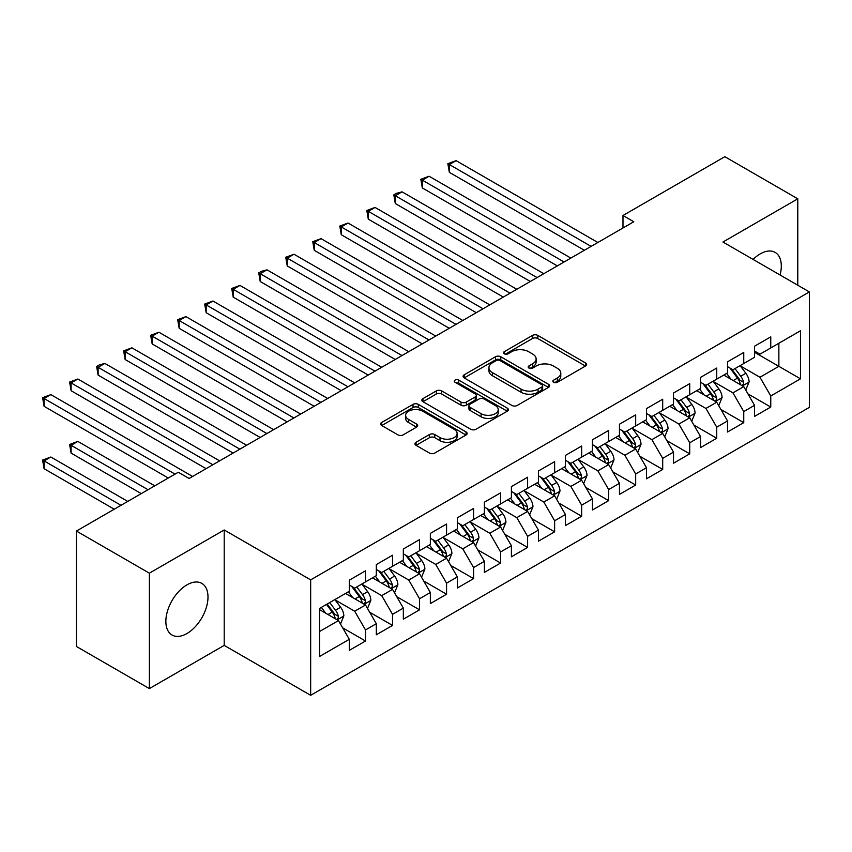 <?xml version="1.0" encoding="UTF-8"?>
<svg xmlns="http://www.w3.org/2000/svg" width="852" height="852" viewBox="0 0 852 852"><rect width="100%" height="100%" fill="white"/><g stroke="black" fill="none" stroke-linecap="round" stroke-linejoin="round"><path stroke-width="1.28" d="M553.619 382.292A2.631 1.512 0 0 0 557.336 382.292L585.516 366.019A3.749 2.162 0 0 0 586.613 364.496A3.749 2.162 0 0 0 585.516 362.963L537.782 335.4A3.749 2.162 0 0 0 532.479 335.4L504.299 351.674A2.631 1.512 0 0 0 503.532 352.739A2.631 1.512 0 0 0 504.299 353.814A2.631 1.512 0 0 0 508.016 353.814L511.658 351.706A12.003 6.933 0 0 1 528.634 351.706L532.606 354.006A12.003 6.933 0 0 1 536.121 358.905A12.003 6.933 0 0 1 532.606 363.804L528.964 365.913A2.631 1.512 0 0 0 528.197 366.978A2.631 1.512 0 0 0 528.964 368.053A2.631 1.512 0 0 0 532.67 368.053L536.323 365.945A12.003 6.933 0 0 1 553.289 365.945L557.272 368.245A12.003 6.933 0 0 1 560.786 373.144A12.003 6.933 0 0 1 557.272 378.043L553.619 380.152A2.631 1.512 0 0 0 552.852 381.217A2.631 1.512 0 0 0 553.619 382.292L553.619 380.152M186.929 633.537A29.799 17.21 120 0 0 206.397 607.274A29.799 17.21 120 0 0 201.828 583.396A29.799 17.21 120 0 0 186.929 584.866A29.799 17.21 120 0 0 167.461 611.129A29.799 17.21 120 0 0 172.029 635.006A29.799 17.21 120 0 0 186.929 633.537M780.059 274.994A29.799 17.21 120 0 0 775.128 252.394A29.799 17.21 120 0 0 760.229 253.875A29.799 17.21 120 0 0 753.093 259.423M416.053 442.273A3.749 2.162 0 0 0 414.956 443.807A3.749 2.162 0 0 0 416.053 445.33L429.451 453.062A3.749 2.162 0 0 0 434.754 453.062L466.044 434.999A3.749 2.162 0 0 0 467.141 433.466A3.749 2.162 0 0 0 466.044 431.932L418.311 404.38A3.749 2.162 0 0 0 413.007 404.38L381.717 422.443A3.749 2.162 0 0 0 380.62 423.976A3.749 2.162 0 0 0 381.717 425.51L397.895 434.85A3.749 2.162 0 0 0 403.198 434.85L416.585 427.118A3.749 2.162 0 0 0 417.682 425.585A3.749 2.162 0 0 0 416.585 424.051L408.566 419.418A10.032 5.794 0 0 1 405.627 415.329A10.032 5.794 0 0 1 411.814 409.972A10.032 5.794 0 0 1 422.752 411.228L454.18 429.376A10.032 5.794 0 0 1 457.119 433.466A10.032 5.794 0 0 1 450.921 438.823A10.032 5.794 0 0 1 439.994 437.566L434.754 434.541A3.749 2.162 0 0 0 429.451 434.541L416.053 442.273L416.053 445.33M149.377 573.172L149.377 688.597L224.204 645.39L224.204 529.965L149.377 573.172L76.424 531.052L178.281 472.253L189.091 478.483L633.792 221.744L622.982 215.503L622.982 227.985M224.204 529.965L310.66 579.871L809.4 291.938L809.4 407.362L310.66 695.307L310.66 579.871M797.781 285.228L797.781 198.814L722.943 242.021L809.4 291.938M797.781 198.814L724.839 156.693L622.982 215.503M511.924 405.445A3.749 2.162 0 0 0 517.228 405.445L548.518 387.383A3.749 2.162 0 0 0 549.615 385.849A3.749 2.162 0 0 0 548.518 384.316L500.784 356.764A3.749 2.162 0 0 0 495.481 356.764L464.191 374.827A3.749 2.162 0 0 0 463.094 376.36A3.749 2.162 0 0 0 464.191 377.894L511.924 405.445M456.086 382.857A2.631 1.512 0 0 1 458.749 383.23L458.749 380.109L507.281 408.129A3.749 2.162 0 0 1 508.378 409.663A3.749 2.162 0 0 1 507.281 411.186L475.991 429.259A3.749 2.162 0 0 1 470.687 429.259L422.954 401.697L422.954 398.64A3.749 2.162 0 0 0 421.857 400.163A3.749 2.162 0 0 0 422.954 401.697M422.954 398.64L436.341 390.908A3.749 2.162 0 0 1 441.645 390.908L461.007 402.08A3.749 2.162 0 0 0 466.31 402.08L475.192 396.947A3.749 2.162 0 0 0 476.289 395.424A3.749 2.162 0 0 0 475.192 393.89L455.043 382.25A2.631 1.512 0 0 1 454.265 381.185A2.631 1.512 0 0 1 455.895 379.779A2.631 1.512 0 0 1 458.749 380.109M754.553 352.302L778.866 366.339L778.866 343.25L800.486 330.768L770.762 347.935L770.762 336.859L754.553 346.21L754.553 357.286L743.753 363.527L743.753 352.451L727.533 361.812L727.533 372.888L716.734 379.129L716.734 368.053L700.525 377.415L700.525 388.491L689.715 394.721L689.715 383.656L673.506 393.006L673.506 404.082L662.696 410.323L662.696 399.247L646.487 408.609L646.487 419.685L635.677 425.925L635.677 414.849L619.468 424.211L619.468 435.276L608.658 441.517L608.658 430.441L592.449 439.802L592.449 450.878L581.65 457.119L581.65 446.043L565.44 455.405L565.44 466.481L554.631 472.722L554.631 461.646L538.421 470.996L538.421 482.072L527.612 488.313L527.612 477.237L511.402 486.598L511.402 497.674L500.593 503.915L500.593 492.839L484.383 502.201L484.383 513.277L473.574 519.507L473.574 508.431L457.364 517.792L457.364 528.868L446.565 535.109L446.565 524.033L430.345 533.395L430.345 544.471L419.546 550.712L419.546 539.635L403.337 548.986L403.337 560.062L392.527 566.303L392.527 555.227L376.318 564.588L376.318 575.664L365.508 581.905L365.508 570.829L349.299 580.191L349.299 591.267L319.575 608.424L319.575 656.466L349.299 639.309L338.489 620.586L319.575 609.67M800.486 330.768L800.486 378.82L770.762 395.978L759.963 377.255L740.367 365.945M747.939 393.869L770.762 407.054L770.762 395.978M770.762 407.054L754.553 416.404L754.553 405.328L743.753 411.569L732.944 392.857L713.358 381.547M720.92 409.471L743.753 422.645L743.753 411.569M743.753 422.645L727.533 432.007L727.533 420.931L716.734 427.171L705.925 408.449L686.339 397.138M693.901 425.063L716.734 438.248L716.734 427.171M716.734 438.248L700.525 447.609L700.525 436.533L689.715 442.763L678.906 424.051L659.32 412.741M666.882 440.665L689.715 453.839L689.715 442.763M689.715 453.839L673.506 463.2L673.506 452.124L662.696 458.365L651.886 439.653L632.301 428.343M639.863 456.257L662.696 469.441L662.696 458.365M662.696 469.441L646.487 478.803L646.487 467.727L635.677 473.968L624.878 455.245L605.282 443.935M612.854 471.859L635.677 485.044L635.677 473.968M635.677 485.044L619.468 494.394L619.468 483.329L608.658 489.559L597.859 470.847L578.263 459.537M585.835 487.461L608.658 500.635L608.658 489.559M608.658 500.635L592.449 509.997L592.449 498.921L581.65 505.161L570.84 486.439L551.255 475.139M558.816 503.053L581.65 516.237L581.65 505.161M581.65 516.237L565.44 525.599L565.44 514.523L554.631 520.764L543.821 502.041L524.236 490.731M531.797 518.655L554.631 531.829L554.631 520.764M554.631 531.829L538.421 541.19L538.421 530.114L527.612 536.355L516.802 517.643L497.217 506.333M504.778 534.257L527.612 547.431L527.612 536.355M527.612 547.431L511.402 556.793L511.402 545.717L500.593 551.958L489.783 533.235L470.197 521.925M477.77 549.849L500.593 563.034L500.593 551.958M500.593 563.034L484.383 572.384L484.383 561.319L473.574 567.549L462.774 548.837L443.178 537.527M450.751 565.451L473.574 578.625L473.574 567.549M473.574 578.625L457.364 587.986L457.364 576.911L446.565 583.151L435.755 564.439L416.17 553.129M423.732 581.043L446.565 594.227L446.565 583.151M446.565 594.227L430.345 603.589L430.345 592.513L419.546 598.754L408.736 580.031L389.151 568.721M396.712 596.645L419.546 609.83L419.546 598.754M419.546 609.83L403.337 619.18L403.337 608.104L392.527 614.345L381.717 595.633L362.132 584.323M369.693 612.247L392.527 625.421L392.527 614.345M392.527 625.421L376.318 634.783L376.318 623.707L365.508 629.947L354.698 611.225L335.113 599.914M342.674 627.839L365.508 641.023L365.508 629.947M365.508 641.023L349.299 650.385L349.299 639.309M349.299 585.026L354.698 588.146L365.508 581.905M319.575 631.502L338.489 620.586M376.318 569.424L381.717 572.544L392.527 566.303M354.698 611.225L365.508 604.995L345.518 593.45M376.318 623.707L365.508 604.995M403.337 553.832L408.736 556.942L419.546 550.712M381.717 595.633L392.527 589.392L372.537 577.848M403.337 608.104L392.527 589.392M430.345 538.23L435.755 541.35L446.565 535.109M408.736 580.031L419.546 573.79L399.545 562.245M430.345 592.513L419.546 573.79M457.364 522.627L462.774 525.748L473.574 519.507M435.755 564.439L446.565 558.198L426.564 546.654M457.364 576.911L446.565 558.198M484.383 507.036L489.783 510.156L500.593 503.915M462.774 548.837L473.574 542.596L453.583 531.052M484.383 561.319L473.574 542.596M511.402 491.434L516.802 494.554L527.612 488.313M489.783 533.235L500.593 526.994L480.603 515.46M511.402 545.717L500.593 526.994M538.421 475.831L543.821 478.952L554.631 472.722M516.802 517.643L527.612 511.402L507.622 499.858M538.421 530.114L527.612 511.402M565.44 460.24L570.84 463.36L581.65 457.119M543.821 502.041L554.631 495.8L534.641 484.255M565.44 514.523L554.631 495.8M592.449 444.637L597.859 447.758L608.658 441.517M570.84 486.439L581.65 480.208L561.649 468.664M592.449 498.921L581.65 480.208M619.468 429.046L624.878 432.166L635.677 425.925M597.859 470.847L608.658 464.606L588.668 453.062M619.468 483.329L608.658 464.606M646.487 413.444L651.886 416.564L662.696 410.323M624.878 455.245L635.677 449.004L615.687 437.459M646.487 467.727L635.677 449.004M673.506 397.841L678.906 400.962L689.715 394.721M651.886 439.653L662.696 433.412L642.706 421.868M673.506 452.124L662.696 433.412M700.525 382.25L705.925 385.37L716.734 379.129M678.906 424.051L689.715 417.81L669.725 406.266M700.525 436.533L689.715 417.81M727.533 366.648L732.944 369.768L743.753 363.527M705.925 408.449L716.734 402.208L696.734 390.674M727.533 420.931L716.734 402.208M754.553 351.045L759.963 354.166L770.762 347.935M732.944 392.857L743.753 386.616L723.753 375.072M754.553 405.328L743.753 386.616M76.424 531.052L76.424 646.476L149.377 688.597M224.204 645.39L310.66 695.307M759.963 377.255L778.866 366.339L800.486 378.82M554.673 382.665L557.272 381.163A12.003 6.933 0 0 0 560.786 376.264L560.786 373.144M536.121 358.905L536.121 362.025A12.003 6.933 0 0 1 532.606 366.924L530.008 368.426M585.462 366.051L537.782 338.521A3.749 2.162 0 0 0 532.479 338.521L505.342 354.187M548.464 387.415L500.784 359.885A3.749 2.162 0 0 0 495.481 359.885L464.233 377.915M541.893 386.925A2.631 1.512 0 0 0 542.66 385.849A2.631 1.512 0 0 0 541.893 384.784L499.986 360.588A2.631 1.512 0 0 0 496.279 360.588L492.435 362.814A12.003 6.933 0 0 0 488.92 367.713A12.003 6.933 0 0 0 492.435 372.612L521.073 389.14A12.003 6.933 0 0 0 538.049 389.14L541.893 386.925L541.893 390.046A2.631 1.512 0 0 0 542.66 388.97L542.66 385.849M488.92 367.713L488.92 370.833A12.003 6.933 0 0 0 492.435 375.732L492.435 372.612M541.893 390.046L538.049 392.261A12.003 6.933 0 0 1 521.073 392.261L492.435 375.732M422.997 401.729L436.341 394.029L436.341 390.908M476.289 395.424L476.289 398.544A3.749 2.162 0 0 1 475.192 400.067L466.31 405.201A3.749 2.162 0 0 1 461.007 405.201L441.645 394.029A3.749 2.162 0 0 0 436.341 394.029M458.749 383.23L507.228 411.218M481.092 413.678A10.032 5.794 0 0 0 492.03 414.935A10.032 5.794 0 0 0 498.218 409.578A10.032 5.794 0 0 0 495.278 405.488L484.213 399.098A3.749 2.162 0 0 0 478.909 399.098L470.027 404.221A3.749 2.162 0 0 0 468.919 405.754A3.749 2.162 0 0 0 470.027 407.288L481.092 413.678L481.092 416.798A10.032 5.794 0 0 0 492.03 418.055A10.032 5.794 0 0 0 498.218 412.698L498.218 409.578M468.919 405.754L468.919 408.875A3.749 2.162 0 0 0 470.027 410.408L470.027 407.288M481.092 416.798L470.027 410.408M457.119 433.466L457.119 436.586A10.032 5.794 0 0 1 450.921 441.943A10.032 5.794 0 0 1 439.994 440.686L434.754 437.662A3.749 2.162 0 0 0 429.451 437.662L416.106 445.362M405.627 415.329L405.627 418.449A10.032 5.794 0 0 0 408.566 422.539L408.566 419.418M416.532 427.14L408.566 422.539M465.991 435.031L418.311 407.501A3.749 2.162 0 0 0 413.007 407.501L381.76 425.531M745.745 390.078L749.1 381.898A10.128 5.847 -120 0 0 745.862 373.282L740.122 365.625M730.984 379.247L726.618 373.421M724.573 375.551L724.083 374.88M449.345 234.737L530.317 281.479L395.307 203.543L395.307 195.736L402.059 191.838L543.821 273.684M741.836 385.509L743.413 384.103L743.626 382.335A10.128 5.847 -120 0 0 740.729 376.243L734.988 368.586M731.719 369.065L738.801 378.522A5.155 2.982 60 0 1 739.738 380.088L743.626 382.335M729.94 368.032L737.491 378.118A10.128 5.847 60 0 1 740.388 384.209L740.59 384.795M591.096 246.388L449.345 164.542L456.097 160.645L597.859 242.49M584.344 250.286L449.345 172.338L449.345 164.542L447.854 163.68L456.097 160.645M449.345 172.338L447.854 163.68M718.726 405.68L722.081 397.501A10.128 5.847 -120 0 0 718.854 388.885L713.113 381.217M703.965 394.838L699.598 389.013M697.564 391.143L697.064 390.482M422.326 250.339L503.298 297.082L368.288 219.134L368.288 211.339L375.05 207.441L516.802 289.286M714.828 401.111L716.394 399.705L716.617 397.937A10.128 5.847 -120 0 0 713.72 391.845L707.98 384.177M704.7 384.657L711.793 394.125A5.155 2.982 60 0 1 712.73 395.69L716.617 397.937M702.921 383.634L710.472 393.72A10.128 5.847 60 0 1 713.369 399.801L713.571 400.387M691.717 421.271L695.062 413.103A10.128 5.847 -120 0 0 691.835 404.476L686.094 396.819M676.946 410.44L672.579 404.615M670.545 406.745L670.045 406.084M395.307 265.93L476.279 312.684L341.279 234.737L341.279 226.93L348.031 223.032L489.783 304.878M687.809 416.713L689.374 415.297L689.598 413.529A10.128 5.847 -120 0 0 686.701 407.437L680.961 399.78M677.681 400.259L684.774 409.716A5.155 2.982 60 0 1 685.711 411.292L689.598 413.529M675.902 399.226L683.453 409.311A10.128 5.847 60 0 1 686.35 415.403L686.563 415.989M564.088 261.979L422.326 180.145L429.078 176.236L570.84 258.081M557.325 265.888L422.326 187.941L422.326 180.145L420.835 179.282L429.078 176.236M422.326 187.941L420.835 179.282M537.069 277.582L393.826 194.884L396.521 193.319L402.059 191.838M395.307 203.543L393.826 194.884M664.698 436.874L668.043 428.694A10.128 5.847 -120 0 0 664.816 420.079L659.075 412.411M649.927 426.043L645.571 420.217M643.526 422.336L643.026 421.676M368.288 281.533L449.26 328.276L314.26 250.328L314.26 242.532L321.012 238.635L462.774 320.48M660.79 432.305L662.355 430.899L662.579 429.131A10.128 5.847 -120 0 0 659.682 423.039L653.942 415.382M650.662 415.861L657.755 425.318A5.155 2.982 60 0 1 658.692 426.884L662.579 429.131M648.883 414.828L656.434 424.914A10.128 5.847 60 0 1 659.341 431.005L659.544 431.591M637.679 452.465L641.023 444.297A10.128 5.847 -120 0 0 637.797 435.67L632.056 428.013M622.908 441.634L618.552 435.809M616.507 437.939L616.017 437.278M341.279 297.124L422.241 343.878L287.241 265.93L287.241 258.135L293.993 254.237L435.755 336.071M633.771 447.907L635.336 446.491L635.56 444.723A10.128 5.847 -120 0 0 632.663 438.642L626.923 430.974M623.653 431.453L630.736 440.921A5.155 2.982 60 0 1 631.673 442.486L635.56 444.723M621.864 430.43L629.426 440.505A10.128 5.847 60 0 1 632.322 446.597L632.525 447.183M510.05 293.184L366.807 210.476L375.05 207.441M368.288 219.134L366.807 210.476M483.031 308.775L339.788 226.078L348.031 223.032M341.279 234.737L339.788 226.078M610.66 468.067L614.015 459.899A10.128 5.847 -120 0 0 610.777 451.272L605.037 443.615M595.899 457.236L591.533 451.411M589.488 453.541L588.998 452.87M314.26 312.727L395.221 359.469L260.222 281.533L260.222 273.726L266.974 269.828L408.736 351.674M606.752 463.509L608.328 462.093L608.541 460.325A10.128 5.847 -120 0 0 605.644 454.233L599.904 446.576M596.634 447.055L603.717 456.512A5.155 2.982 60 0 1 604.654 458.078L608.541 460.325M594.856 446.022L602.407 456.108A10.128 5.847 60 0 1 605.303 462.199L605.506 462.785M456.012 324.378L312.769 241.68L321.012 238.635M314.26 250.328L312.769 241.68M583.641 483.67L586.996 475.491A10.128 5.847 -120 0 0 583.758 466.875L578.018 459.207M568.88 472.828L564.514 467.013M562.48 469.132L561.979 468.472M287.241 328.329L368.213 375.072L233.203 297.124L233.203 289.329L239.955 285.431L381.717 367.276M579.733 479.101L581.309 477.695L581.533 475.927A10.128 5.847 -120 0 0 578.625 469.835L572.895 462.178M569.615 462.647L576.708 472.114A5.155 2.982 60 0 1 577.645 473.68L581.533 475.927M567.837 461.624L575.388 471.71A10.128 5.847 60 0 1 578.284 477.791L578.487 478.387M429.003 339.98L285.75 257.272L293.993 254.237M287.241 265.93L285.75 257.272M556.633 499.261L559.977 491.093A10.128 5.847 -120 0 0 556.75 482.466L551.01 474.809M541.861 488.43L537.495 482.605M535.461 484.735L534.96 484.074M260.222 343.92L341.194 390.674L206.184 312.727L206.184 304.931L212.947 301.022L354.698 382.868M552.724 494.703L554.29 493.287L554.514 491.519A10.128 5.847 -120 0 0 551.617 485.438L545.876 477.77M542.596 478.249L549.689 487.706A5.155 2.982 60 0 1 550.626 489.282L554.514 491.519M540.818 477.216L548.368 487.301A10.128 5.847 60 0 1 551.265 493.393L551.478 493.979M529.614 514.864L532.958 506.684A10.128 5.847 -120 0 0 529.731 498.069L523.991 490.401M514.842 504.033L510.476 498.207M508.442 500.337L507.941 499.666M233.203 359.523L314.175 406.266L179.176 328.329L179.176 320.522L185.928 316.625L327.679 398.47M525.705 510.295L527.271 508.889L527.495 507.121A10.128 5.847 -120 0 0 524.598 501.029L518.857 493.372M515.577 493.851L522.67 503.308A5.155 2.982 60 0 1 523.607 504.874L527.495 507.121M513.799 492.818L521.349 502.904A10.128 5.847 60 0 1 524.246 508.995L524.459 509.581M502.595 530.466L505.939 522.287A10.128 5.847 -120 0 0 502.712 513.66L496.972 506.003M487.823 519.624L483.467 513.799M481.423 515.929L480.922 515.268M206.184 375.114L287.156 421.868L152.157 343.92L152.157 336.125L158.909 332.227L300.671 414.072M498.686 525.897L500.252 524.481L500.475 522.723A10.128 5.847 -120 0 0 497.579 516.631L491.838 508.963M488.558 509.443L495.651 518.911A5.155 2.982 60 0 1 496.588 520.476L500.475 522.723M486.78 508.42L494.341 518.506A10.128 5.847 60 0 1 497.238 524.587L497.44 525.173M475.576 546.057L478.93 537.889A10.128 5.847 -120 0 0 475.693 529.262L469.953 521.605M460.804 535.226L456.448 529.401M454.404 531.531L453.914 530.871M179.176 390.717L260.137 437.459L125.137 359.523L125.137 351.716L131.89 347.818L273.652 429.664M471.667 541.499L473.233 540.083L473.456 538.315A10.128 5.847 -120 0 0 470.56 532.223L464.819 524.566M461.55 525.045L468.632 534.502A5.155 2.982 60 0 1 469.569 536.068L473.456 538.315M459.76 524.012L467.322 534.097A10.128 5.847 60 0 1 470.219 540.189L470.421 540.775M448.557 561.66L451.911 553.481A10.128 5.847 -120 0 0 448.674 544.865L442.933 537.197M433.796 550.818L429.429 545.003M427.385 547.122L426.895 546.462M152.157 406.319L233.129 453.062L98.118 375.114L98.118 367.318L104.871 363.421L246.633 445.266M444.648 557.091L446.224 555.685L446.437 553.917A10.128 5.847 -120 0 0 443.541 547.825L437.8 540.168M434.531 540.637L441.613 550.104A5.155 2.982 60 0 1 442.55 551.67L446.437 553.917M432.752 539.614L440.303 549.7A10.128 5.847 60 0 1 443.2 555.792L443.402 556.377M421.538 577.251L424.892 569.083A10.128 5.847 -120 0 0 421.655 560.456L415.925 552.799M406.777 566.42L402.41 560.595M400.376 562.725L399.876 562.064M125.137 421.91L206.109 468.664L71.099 390.717L71.099 382.921L77.862 379.023L219.614 460.857M417.64 572.693L419.205 571.277L419.429 569.509A10.128 5.847 -120 0 0 416.522 563.428L410.792 555.76M407.512 556.239L414.604 565.707A5.155 2.982 60 0 1 415.542 567.272L419.429 569.509M405.733 555.216L413.284 565.291A10.128 5.847 60 0 1 416.181 571.383L416.383 571.969M394.529 592.854L397.873 584.685A10.128 5.847 -120 0 0 394.646 576.058L388.906 568.401M379.758 582.022L375.391 576.197M373.357 578.327L372.856 577.656M98.118 437.513L168.281 478.015L44.091 406.319L44.091 398.512L50.843 394.614L192.595 476.46M390.621 588.285L392.186 586.879L392.41 585.111A10.128 5.847 -120 0 0 389.513 579.019L383.773 571.362M380.493 571.841L387.585 581.298A5.155 2.982 60 0 1 388.523 582.864L392.41 585.111M378.714 570.808L386.265 580.894A10.128 5.847 60 0 1 389.162 586.985L389.375 587.571M367.51 608.456L370.854 600.277A10.128 5.847 -120 0 0 367.627 591.661L361.887 583.993M352.739 597.614L348.383 591.799M346.338 593.919L345.837 593.258M154.776 485.821L77.862 441.411L71.099 445.308L71.099 453.115L141.262 493.617M363.602 603.887L365.167 602.481L365.391 600.713A10.128 5.847 -120 0 0 362.494 594.621L356.754 586.953M353.473 587.433L360.566 596.901A5.155 2.982 60 0 1 361.504 598.466L365.391 600.713M351.695 586.41L359.246 596.496A10.128 5.847 60 0 1 362.153 602.577L362.356 603.163M71.099 453.115L69.619 444.456L148.024 489.719M69.619 444.456L77.862 441.411M340.491 624.047L343.835 615.879A10.128 5.847 -120 0 0 340.608 607.252L334.868 599.595M325.72 613.216L321.364 607.391M127.757 501.413L50.843 457.013L44.091 460.911L44.091 468.707L114.253 509.219M336.583 619.489L338.148 618.073L338.372 616.305A10.128 5.847 -120 0 0 335.475 610.213L329.735 602.556M327.2 604.025L333.547 612.492A5.155 2.982 60 0 1 334.485 614.068L338.372 616.305M326.497 604.43L332.237 612.087A10.128 5.847 60 0 1 335.134 618.179L335.337 618.765M44.091 468.707L42.6 460.048L121.005 505.321M42.6 460.048L50.843 457.013M401.984 355.572L258.742 272.874L261.436 271.309L266.974 269.828M260.222 281.533L258.742 272.874M374.965 371.174L231.723 288.466L239.955 285.431M233.203 297.124L231.723 288.466M347.946 386.765L204.704 304.068L212.947 301.022M206.184 312.727L204.704 304.068M320.927 402.368L177.685 319.67L185.928 316.625M179.176 328.329L177.685 319.67M293.908 417.97L150.666 335.262L158.909 332.227M152.157 343.92L150.666 335.262M266.9 433.562L123.646 350.864L131.89 347.818M125.137 359.523L123.646 350.864M239.881 449.164L96.638 366.466L99.333 364.901L104.871 363.421M98.118 375.114L96.638 366.466M212.862 464.766L69.619 382.058L77.862 379.023M71.099 390.717L69.619 382.058M175.033 474.117L42.6 397.66L50.843 394.614M44.091 406.319L42.6 397.66M557.272 381.163L557.272 378.043M528.964 368.053L528.964 365.913M532.606 366.924L532.606 363.804M504.299 353.814L504.299 351.674M532.479 338.521L532.479 335.4M537.782 338.521L537.782 335.4M585.516 366.019L585.516 362.963M464.191 377.894L464.191 374.827M495.481 359.885L495.481 356.764M500.784 359.885L500.784 356.764M548.518 387.383L548.518 384.316M521.073 392.261L521.073 389.14M538.049 392.261L538.049 389.14M441.645 394.029L441.645 390.908M461.007 405.201L461.007 402.08M466.31 405.201L466.31 402.08M475.192 400.067L475.192 396.947M507.281 411.186L507.281 408.129M429.451 437.662L429.451 434.541M434.754 437.662L434.754 434.541M439.994 440.686L439.994 437.566M416.585 427.118L416.585 424.051M381.717 425.51L381.717 422.443M413.007 407.501L413.007 404.38M418.311 407.501L418.311 404.38M466.044 434.999L466.044 431.932M742.475 385.881L749.025 382.101M740.729 376.243L745.862 373.282M733.263 380.556L737.491 378.118M715.456 401.484L722.017 397.692M713.72 391.845L718.854 388.885M706.244 396.159L710.472 393.72M688.448 417.075L694.998 413.295M686.701 407.437L691.835 404.476M679.225 411.761L683.453 409.311M661.429 432.678L667.979 428.897M659.682 423.039L664.816 420.079M652.206 427.353L656.434 424.914M634.41 448.269L640.96 444.488M632.663 438.642L637.797 435.67M625.187 442.955L629.426 440.505M607.391 463.871L613.941 460.091M605.644 454.233L610.777 451.272M598.179 458.546L602.407 456.108M580.372 479.474L586.932 475.693M578.625 469.835L583.758 466.875M571.159 474.149L575.388 471.71M553.363 495.065L559.913 491.284M551.617 485.438L556.75 482.466M544.14 489.751L548.368 487.301M526.344 510.667L532.894 506.887M524.598 501.029L529.731 498.069M517.121 505.342L521.349 502.904M499.325 526.27L505.875 522.478M497.579 516.631L502.712 513.66M490.102 520.945L494.341 518.506M472.306 541.861L478.856 538.081M470.56 532.223L475.693 529.262M463.094 536.536L467.322 534.097M445.287 557.464L451.837 553.683M443.541 547.825L448.674 544.865M436.075 552.139L440.303 549.7M418.268 573.055L424.828 569.274M416.522 563.428L421.655 560.456M409.056 567.741L413.284 565.291M391.26 588.657L397.809 584.877M389.513 579.019L394.646 576.058M382.037 583.332L386.265 580.894M364.241 604.26L370.79 600.479M362.494 594.621L367.627 591.661M355.018 598.935L359.246 596.496M337.222 619.851L343.771 616.071M335.475 610.213L340.608 607.252M327.999 614.537L332.237 612.087"/></g></svg>
